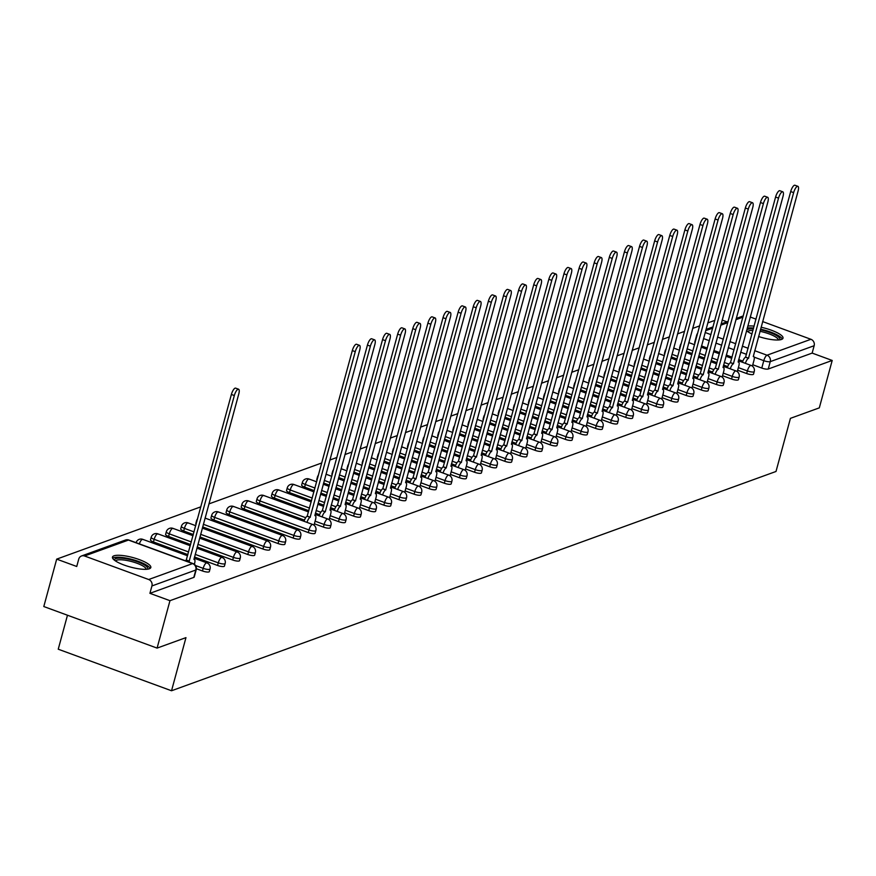 <?xml version="1.0" encoding="UTF-8"?>
<svg xmlns="http://www.w3.org/2000/svg" width="876" height="876" viewBox="0 0 876 876"><rect width="100%" height="100%" fill="white"/><g stroke="black" fill="none" stroke-linecap="round" stroke-linejoin="round"><path stroke-width="1.31" d="M737.658 370.241L746.67 373.548A5.092 1.259 15.2 0 0 753.13 374.501A5.092 1.259 15.2 0 0 753.524 374.172L754.236 371.555A5.092 1.259 -164.8 0 1 753.842 371.884A5.092 1.259 -164.8 0 1 747.381 370.92L738.369 367.624M722.547 375.727L731.548 379.023A5.092 1.259 15.2 0 0 738.019 379.987A5.092 1.259 15.2 0 0 738.402 379.658L739.114 377.041A5.092 1.259 -164.8 0 1 738.731 377.37A5.092 1.259 -164.8 0 1 732.259 376.406L723.258 373.11M707.425 381.213L716.437 384.509A5.092 1.259 15.2 0 0 722.897 385.473A5.092 1.259 15.2 0 0 723.291 385.144L724.003 382.527A5.092 1.259 -164.8 0 1 723.609 382.856A5.092 1.259 -164.8 0 1 717.148 381.892L708.137 378.585M692.314 386.699L701.315 389.995A5.092 1.259 15.2 0 0 707.786 390.959A5.092 1.259 15.2 0 0 708.169 390.63L708.881 388.013A5.092 1.259 -164.8 0 1 708.498 388.331A5.092 1.259 -164.8 0 1 702.026 387.378L693.025 384.071M677.192 392.174L686.193 395.481A5.092 1.259 15.2 0 0 692.664 396.434A5.092 1.259 15.2 0 0 693.058 396.116L693.77 393.488A5.092 1.259 -164.8 0 1 693.376 393.817A5.092 1.259 -164.8 0 1 686.915 392.864L677.904 389.557M662.081 397.66L671.082 400.967A5.092 1.259 15.2 0 0 677.553 401.92A5.092 1.259 15.2 0 0 677.936 401.602L678.648 398.974A5.092 1.259 -164.8 0 1 678.265 399.303A5.092 1.259 -164.8 0 1 671.793 398.339L662.793 395.043M646.959 403.146L655.96 406.453A5.092 1.259 15.2 0 0 662.431 407.406A5.092 1.259 15.2 0 0 662.825 407.077L663.537 404.46A5.092 1.259 -164.8 0 1 663.143 404.789A5.092 1.259 -164.8 0 1 656.672 403.825L647.671 400.529M631.848 408.632L640.849 411.928A5.092 1.259 15.2 0 0 647.32 412.892A5.092 1.259 15.2 0 0 647.703 412.563L648.415 409.946A5.092 1.259 -164.8 0 1 648.032 410.275A5.092 1.259 -164.8 0 1 641.56 409.311L632.56 406.004M616.726 414.118L625.727 417.414A5.092 1.259 15.2 0 0 632.198 418.378A5.092 1.259 15.2 0 0 632.582 418.049L633.304 415.432A5.092 1.259 -164.8 0 1 632.91 415.75A5.092 1.259 -164.8 0 1 626.439 414.797L617.438 411.49M601.615 419.593L610.616 422.9A5.092 1.259 15.2 0 0 617.087 423.864A5.092 1.259 15.2 0 0 617.471 423.535L618.182 420.907A5.092 1.259 -164.8 0 1 617.799 421.236A5.092 1.259 -164.8 0 1 611.328 420.283L602.327 416.976M586.493 425.079L595.494 428.386A5.092 1.259 15.2 0 0 601.965 429.339A5.092 1.259 15.2 0 0 602.349 429.021L603.06 426.393A5.092 1.259 -164.8 0 1 602.677 426.721A5.092 1.259 -164.8 0 1 596.206 425.758L587.205 422.462M571.382 430.565L580.383 433.872A5.092 1.259 15.2 0 0 586.854 434.825A5.092 1.259 15.2 0 0 587.238 434.496L587.949 431.879A5.092 1.259 -164.8 0 1 587.566 432.207A5.092 1.259 -164.8 0 1 581.095 431.244L572.094 427.948M556.26 436.051L565.261 439.347A5.092 1.259 15.2 0 0 571.732 440.31A5.092 1.259 15.2 0 0 572.116 439.982L572.827 437.365A5.092 1.259 -164.8 0 1 572.444 437.693A5.092 1.259 -164.8 0 1 565.973 436.73L556.972 433.423M541.149 441.537L550.15 444.833A5.092 1.259 15.2 0 0 556.621 445.796A5.092 1.259 15.2 0 0 557.005 445.468L557.716 442.851A5.092 1.259 -164.8 0 1 557.333 443.168A5.092 1.259 -164.8 0 1 550.862 442.216L541.861 438.909M526.027 447.012L535.028 450.319A5.092 1.259 15.2 0 0 541.499 451.282A5.092 1.259 15.2 0 0 541.883 450.954L542.594 448.326A5.092 1.259 -164.8 0 1 542.211 448.654A5.092 1.259 -164.8 0 1 535.74 447.702L526.739 444.395M510.916 452.498L519.917 455.805A5.092 1.259 15.2 0 0 526.388 456.757A5.092 1.259 15.2 0 0 526.772 456.44L527.483 453.812A5.092 1.259 -164.8 0 1 527.1 454.14A5.092 1.259 -164.8 0 1 520.629 453.177L511.628 449.881M495.794 457.984L504.795 461.291A5.092 1.259 15.2 0 0 511.266 462.243A5.092 1.259 15.2 0 0 511.65 461.915L512.361 459.298A5.092 1.259 -164.8 0 1 511.978 459.626A5.092 1.259 -164.8 0 1 505.507 458.663L496.506 455.367M480.683 463.47L489.684 466.766A5.092 1.259 15.2 0 0 496.155 467.729A5.092 1.259 15.2 0 0 496.539 467.401L497.25 464.784A5.092 1.259 -164.8 0 1 496.867 465.112A5.092 1.259 -164.8 0 1 490.396 464.149L481.395 460.842M465.561 468.956L474.562 472.252A5.092 1.259 15.2 0 0 481.034 473.215A5.092 1.259 15.2 0 0 481.417 472.887L482.128 470.27A5.092 1.259 -164.8 0 1 481.745 470.587A5.092 1.259 -164.8 0 1 475.274 469.635L466.273 466.328M450.439 474.431L459.451 477.738A5.092 1.259 15.2 0 0 465.912 478.701A5.092 1.259 15.2 0 0 466.306 478.373L467.017 475.745A5.092 1.259 -164.8 0 1 466.634 476.073A5.092 1.259 -164.8 0 1 460.163 475.12L451.162 471.814M435.328 479.917L444.329 483.224A5.092 1.259 15.2 0 0 450.801 484.176A5.092 1.259 15.2 0 0 451.184 483.859L451.896 481.231A5.092 1.259 -164.8 0 1 451.512 481.559A5.092 1.259 -164.8 0 1 445.041 480.595L436.04 477.3M420.206 485.403L429.218 488.709A5.092 1.259 15.2 0 0 435.679 489.662A5.092 1.259 15.2 0 0 436.073 489.334L436.785 486.717A5.092 1.259 -164.8 0 1 436.39 487.045A5.092 1.259 -164.8 0 1 429.93 486.081L420.918 482.785M405.095 490.889L414.096 494.184A5.092 1.259 15.2 0 0 420.568 495.148A5.092 1.259 15.2 0 0 420.951 494.82L421.663 492.202A5.092 1.259 -164.8 0 1 421.279 492.531A5.092 1.259 -164.8 0 1 414.808 491.567L405.807 488.26M389.973 496.374L398.985 499.67A5.092 1.259 15.2 0 0 405.446 500.634A5.092 1.259 15.2 0 0 405.84 500.305L406.552 497.688A5.092 1.259 -164.8 0 1 406.157 498.006A5.092 1.259 -164.8 0 1 399.697 497.053L390.685 493.746M374.862 501.849L383.863 505.156A5.092 1.259 15.2 0 0 390.335 506.12A5.092 1.259 15.2 0 0 390.718 505.791L391.43 503.163A5.092 1.259 -164.8 0 1 391.046 503.492A5.092 1.259 -164.8 0 1 384.575 502.539L375.574 499.232M359.74 507.335L368.752 510.642A5.092 1.259 15.2 0 0 375.213 511.595A5.092 1.259 15.2 0 0 375.607 511.277L376.319 508.649A5.092 1.259 -164.8 0 1 375.924 508.978A5.092 1.259 -164.8 0 1 369.464 508.014L360.452 504.718M344.629 512.821L353.63 516.128A5.092 1.259 15.2 0 0 360.102 517.081A5.092 1.259 15.2 0 0 360.485 516.752L361.197 514.135A5.092 1.259 -164.8 0 1 360.813 514.464A5.092 1.259 -164.8 0 1 354.342 513.5L345.341 510.204M329.507 518.307L338.508 521.603A5.092 1.259 15.2 0 0 344.98 522.567A5.092 1.259 15.2 0 0 345.374 522.238L346.086 519.621A5.092 1.259 -164.8 0 1 345.691 519.95A5.092 1.259 -164.8 0 1 339.22 518.986L330.219 515.679M314.396 523.793L323.397 527.089A5.092 1.259 15.2 0 0 329.869 528.053A5.092 1.259 15.2 0 0 330.252 527.724L330.964 525.107A5.092 1.259 -164.8 0 1 330.58 525.425A5.092 1.259 -164.8 0 1 324.109 524.472L315.108 521.165M244.163 509.055L308.275 532.575A5.092 1.259 15.2 0 0 314.747 533.539A5.092 1.259 15.2 0 0 315.13 533.21L315.853 530.582A5.092 1.259 -164.8 0 1 315.459 530.911A5.092 1.259 -164.8 0 1 308.987 529.958L244.875 506.438A5.092 1.259 -164.8 0 1 241.896 504.39L241.185 507.018A5.092 1.259 15.2 0 0 244.163 509.055L244.875 506.438A5.092 1.632 110.1 0 1 248.105 500.962A5.092 1.632 110.1 0 1 248.565 500.941A5.092 5.092 0 0 0 241.896 504.39M229.041 514.54L293.164 538.061A5.092 1.259 15.2 0 0 299.636 539.014A5.092 1.259 15.2 0 0 300.019 538.696L300.731 536.068A5.092 1.259 -164.8 0 1 300.348 536.397A5.092 1.259 -164.8 0 1 293.876 535.433L229.753 511.912A5.092 1.259 -164.8 0 1 226.774 509.876L226.063 512.504A5.092 1.259 15.2 0 0 229.041 514.54L229.753 511.912A5.092 1.632 110.1 0 1 232.983 506.448A5.092 1.632 110.1 0 1 233.443 506.427A5.092 5.092 0 0 0 226.774 509.876M213.93 520.026L278.042 543.547A5.092 1.259 15.2 0 0 284.514 544.5A5.092 1.259 15.2 0 0 284.897 544.171L285.609 541.554A5.092 1.259 -164.8 0 1 285.226 541.883A5.092 1.259 -164.8 0 1 278.754 540.919L214.642 517.398A5.092 1.259 -164.8 0 1 211.653 515.362L210.941 517.979A5.092 1.259 15.2 0 0 213.93 520.026L214.642 517.398A5.092 1.632 110.1 0 1 217.872 511.934A5.092 1.632 110.1 0 1 218.332 511.912A5.092 5.092 0 0 0 211.653 515.362M202.652 526.914L262.931 549.022A5.092 1.259 15.2 0 0 269.403 549.986A5.092 1.259 15.2 0 0 269.786 549.657L270.498 547.04A5.092 1.259 -164.8 0 1 270.115 547.369A5.092 1.259 -164.8 0 1 263.643 546.405L203.363 524.297M199.925 536.944L247.809 554.508A5.092 1.259 15.2 0 0 254.281 555.472A5.092 1.259 15.2 0 0 254.664 555.143L255.376 552.526A5.092 1.259 -164.8 0 1 254.993 552.844A5.092 1.259 -164.8 0 1 248.521 551.891L200.637 534.327M197.199 546.974L232.698 559.994A5.092 1.259 15.2 0 0 239.17 560.958A5.092 1.259 15.2 0 0 239.553 560.629L240.265 558.001A5.092 1.259 -164.8 0 1 239.882 558.33A5.092 1.259 -164.8 0 1 233.41 557.377L197.91 544.357M194.472 557.005L217.576 565.48A5.092 1.259 15.2 0 0 224.048 566.433A5.092 1.259 15.2 0 0 224.431 566.115L225.143 563.487A5.092 1.259 -164.8 0 1 224.76 563.815A5.092 1.259 -164.8 0 1 218.288 562.852L195.195 554.388M196.377 568.732L202.465 570.966A5.092 1.259 15.2 0 0 208.937 571.918A5.092 1.259 15.2 0 0 209.32 571.59L210.032 568.973A5.092 1.259 -164.8 0 1 209.649 569.301A5.092 1.259 -164.8 0 1 203.177 568.338L195.534 565.535M113.979 555.822A19.874 4.906 15.2 0 0 112.467 557.092A19.874 4.906 15.2 0 0 127.162 566.093A19.874 4.906 15.2 0 0 149.325 568.787A19.874 4.906 15.2 0 0 150.825 567.517A19.874 4.906 15.2 0 0 136.13 558.516A19.874 4.906 15.2 0 0 113.979 555.822M746.505 330.767A19.874 4.906 15.2 0 0 752.013 333.964M758.572 336.515A19.874 4.906 15.2 0 0 781.512 339.45A19.874 4.906 15.2 0 0 783.013 338.18A19.874 4.906 15.2 0 0 761.091 327.252M714.816 320.375L707.753 322.937M699.705 325.861L692.642 328.423M684.583 331.347L677.52 333.909M669.472 336.833L662.409 339.395M654.35 342.319L647.287 344.881M639.239 347.794L632.176 350.356M624.117 353.28L617.054 355.842M609.006 358.766L601.943 361.328M593.884 364.252L586.821 366.814M578.773 369.738L571.7 372.3M563.651 375.213L556.588 377.775M548.54 380.699L541.467 383.261M533.418 386.185L526.356 388.747M518.307 391.671L511.234 394.233M503.185 397.156L496.123 399.719M488.074 402.631L481.001 405.194M472.952 408.117L465.89 410.68M457.841 413.603L450.768 416.166M442.719 419.089L435.657 421.652M427.608 424.575L420.535 427.138M412.486 430.05L405.424 432.624M397.365 435.536L390.302 438.099M382.254 441.022L375.191 443.584M367.132 446.508L360.069 449.07M352.021 451.994L344.958 454.556M336.899 457.469L329.836 460.042M321.788 462.955L208.904 503.908M200.856 506.832L56.688 559.129L76.738 566.487L78.741 559.096A5.092 4.665 -109.9 0 1 84.567 555.997L148.69 579.518L192.589 563.586L128.465 540.065L84.567 555.997M67.474 615.226L58.243 649.204L171.532 690.759L185.964 637.629L157.089 648.098L169.966 600.684L832.2 360.452L819.312 407.866L790.437 418.345L776.005 471.474L171.532 690.759M157.089 648.098L43.8 606.542L56.688 559.129M754.137 326.124A19.874 4.906 15.2 0 0 747.775 326.102M762.635 321.569L810.913 339.286A5.092 4.665 70.1 0 1 814.154 345.713L812.151 353.094L768.252 369.015A5.092 1.259 -164.8 0 1 761.781 368.062L752.78 364.755M742.848 361.12L738.676 359.587M732.084 357.167L726.292 355.043M719.689 352.623L713.896 350.499M707.293 348.079L701.501 345.954M750.239 317.024L756.032 319.149M812.151 353.094L832.2 360.452M722.163 320.09L726.938 321.842M149.916 593.326L193.815 577.404A5.092 1.259 15.2 0 0 194.198 577.076L196.213 569.696A5.092 1.259 -164.8 0 1 195.819 570.013L151.931 585.945L149.916 593.326L169.966 600.684M151.931 585.945A5.092 4.665 -109.9 0 0 148.69 579.518M207.897 563.367L205.126 562.217M162.772 546.679L159.804 545.595M223.019 557.892L220.237 556.731M177.894 541.193L174.926 540.109M238.13 552.406L235.359 551.245M193.103 535.356L190.037 534.623M253.252 546.92L250.47 545.759M208.127 530.232L205.159 529.137M268.363 541.434L265.592 540.273M223.238 524.746L220.27 523.651M283.485 535.948L280.703 534.798M238.36 519.26L235.392 518.176M298.596 530.462L295.825 529.312M253.471 513.774L250.503 512.69M268.593 508.288L265.625 507.204M283.704 502.813L280.736 501.718M298.825 497.327L295.858 496.232M314.035 491.491L310.969 490.757M329.146 486.005L326.091 485.271M344.268 480.519L341.213 479.785M359.39 475.033L356.324 474.299M374.501 469.558L371.446 468.813M389.623 464.072L386.557 463.338M404.734 458.586L401.679 457.852M419.856 453.1L416.79 452.366M434.967 447.614L431.912 446.88M450.089 442.139L447.023 441.394M465.2 436.653L462.145 435.92M480.322 431.167L477.256 430.434M495.433 425.681L492.378 424.948M510.555 420.195L507.489 419.462M525.666 414.72L522.611 413.976M540.788 409.234L537.722 408.501M555.899 403.748L552.844 403.015M571.021 398.262L567.955 397.529M586.132 392.776L583.077 392.043M601.254 387.301L598.188 386.557M616.365 381.816L613.309 381.071M631.486 376.33L628.42 375.596M646.597 370.844L643.542 370.11M661.719 365.358L658.664 364.624M676.841 359.883L673.775 359.138M691.952 354.397L688.897 353.652M727.726 366.595L723.565 365.073M716.962 362.653L711.17 360.529M704.567 358.109L698.774 355.985M692.182 353.554L686.39 351.429M712.615 372.081L708.443 370.559M701.851 368.128L696.059 366.004M689.456 363.584L683.663 361.459M677.06 359.04L671.268 356.915M697.493 377.567L693.332 376.034M686.729 373.614L680.937 371.49M674.334 369.07L668.541 366.945M661.949 364.525L656.157 362.401M682.382 383.053L678.21 381.52M671.618 379.1L665.826 376.976M659.223 374.556L653.43 372.431M646.827 370.011L641.035 367.887M667.26 388.539L663.099 387.006M656.496 384.586L650.704 382.462M644.101 380.042L638.308 377.917M631.716 375.497L625.924 373.373M652.149 394.014L647.977 392.492M641.374 390.072L635.593 387.948M628.99 385.528L623.197 383.403M616.595 380.972L610.802 378.848M637.027 399.5L632.866 397.978M626.263 395.558L620.471 393.423M613.868 391.003L608.075 388.878M601.483 386.458L595.691 384.334M621.916 404.986L617.744 403.453M611.141 401.033L605.349 398.909M598.757 396.489L592.964 394.364M586.362 391.944L580.569 389.82M606.794 410.472L602.633 408.939M596.03 406.519L590.238 404.394M583.635 401.975L577.842 399.85M571.251 397.43L565.458 395.306M591.683 415.958L587.511 414.425M580.908 412.005L575.116 409.88M568.524 407.46L562.731 405.336M556.129 402.916L550.336 400.792M576.561 421.433L572.4 419.911M565.797 417.491L560.005 415.366M553.402 412.946L547.61 410.822M541.018 408.391L535.225 406.267M561.45 426.919L557.278 425.397M550.675 422.977L544.883 420.841M538.291 418.421L532.499 416.297M525.896 413.877L520.103 411.753M546.328 432.405L542.167 430.872M535.565 428.452L529.772 426.327M523.169 423.907L517.377 421.783M510.774 419.363L504.992 417.239M531.217 437.89L527.045 436.358M520.443 433.938L514.65 431.813M508.058 429.393L502.266 427.269M495.663 424.849L489.87 422.725M516.095 443.376L511.923 441.843M505.332 439.423L499.539 437.299M492.936 434.879L487.144 432.755M480.541 430.335L474.748 428.211M500.984 448.851L496.812 447.329M490.21 444.909L484.417 442.785M477.825 440.365L472.033 438.241M465.43 435.81L459.637 433.686M485.862 454.337L481.69 452.815M475.099 450.395L469.306 448.271M462.703 445.84L456.911 443.716M450.308 441.296L444.515 439.172M470.74 459.823L466.579 458.29M459.977 455.87L454.184 453.746M447.592 451.326L441.8 449.202M435.197 446.782L429.404 444.658M455.63 465.309L451.458 463.776M444.866 461.356L439.073 459.232M432.47 456.812L426.678 454.688M420.075 452.268L414.282 450.144M440.508 470.795L436.347 469.262M429.744 466.842L423.951 464.718M417.348 462.298L411.567 460.174M404.964 457.754L399.171 455.63M425.397 476.27L421.225 474.748M414.633 472.328L408.84 470.204M402.237 467.784L396.445 465.66M389.842 463.24L384.049 461.105M410.275 481.756L406.114 480.234M399.511 477.814L393.718 475.69M387.115 473.259L381.323 471.135M374.731 468.715L368.938 466.59M395.164 487.242L390.992 485.709M384.4 483.289L378.607 481.165M372.004 478.745L366.212 476.621M359.609 474.201L353.816 472.076M380.042 492.728L375.881 491.195M369.278 488.775L363.485 486.651M356.882 484.231L351.09 482.107M344.498 479.687L338.705 477.562M364.931 498.214L360.759 496.681M354.167 494.261L348.374 492.137M341.771 489.717L335.979 487.593M329.376 485.173L323.583 483.048M349.809 503.689L345.648 502.167M339.045 499.747L333.252 497.623M326.649 495.203L320.857 493.079M314.265 490.659L304.629 487.122L305.341 484.494A5.092 1.259 -164.8 0 1 302.362 482.457L301.651 485.085A5.092 1.259 15.2 0 0 304.629 487.122M334.698 509.175L330.526 507.653M323.934 505.233L318.141 503.109M311.538 500.678L289.507 492.608L290.219 489.98A5.092 1.259 -164.8 0 1 287.24 487.943L286.529 490.56A5.092 1.259 15.2 0 0 289.507 492.608M319.576 514.661L315.415 513.128M308.812 510.708L274.396 498.083L275.108 495.466A5.092 1.259 -164.8 0 1 272.129 493.429L271.418 496.046A5.092 1.259 15.2 0 0 274.396 498.083M304.465 520.147L259.274 503.569L259.986 500.952A5.092 1.259 -164.8 0 1 257.007 498.915L256.296 501.532A5.092 1.259 15.2 0 0 259.274 503.569M193.333 534.524L183.697 530.987L184.409 528.37A5.092 1.259 -164.8 0 1 181.42 526.334L180.708 528.951A5.092 1.259 15.2 0 0 183.697 530.987M190.607 544.554L168.575 536.473L169.287 533.856A5.092 1.259 -164.8 0 1 166.309 531.809L165.597 534.437A5.092 1.259 15.2 0 0 168.575 536.473M187.88 554.585L153.453 541.959L154.165 539.331A5.092 1.259 -164.8 0 1 151.187 537.295L150.475 539.923A5.092 1.259 15.2 0 0 153.453 541.959M707.074 348.911L704.008 348.177M680.608 346.009A5.092 1.259 -164.8 0 1 680.28 345.363L679.568 347.98A5.092 1.259 15.2 0 0 679.896 348.626M665.486 351.495A5.092 1.259 -164.8 0 1 665.158 350.849L664.446 353.466A5.092 1.259 15.2 0 0 664.774 354.112M650.375 356.97A5.092 1.259 -164.8 0 1 650.047 356.335L649.335 358.952A5.092 1.259 15.2 0 0 649.663 359.598M635.253 362.456A5.092 1.259 -164.8 0 1 634.925 361.81L634.213 364.438A5.092 1.259 15.2 0 0 634.542 365.084M620.142 367.942A5.092 1.259 -164.8 0 1 619.814 367.296L619.102 369.924A5.092 1.259 15.2 0 0 619.431 370.559M605.02 373.428A5.092 1.259 -164.8 0 1 604.692 372.782L603.98 375.399A5.092 1.259 15.2 0 0 604.309 376.045M589.909 378.914A5.092 1.259 -164.8 0 1 589.581 378.268L588.869 380.885A5.092 1.259 15.2 0 0 589.187 381.531M574.787 384.389A5.092 1.259 -164.8 0 1 574.459 383.754L573.747 386.371A5.092 1.259 15.2 0 0 574.076 387.017M559.665 389.875A5.092 1.259 -164.8 0 1 559.348 389.229L558.625 391.857A5.092 1.259 15.2 0 0 558.954 392.503M544.554 395.361A5.092 1.259 -164.8 0 1 544.226 394.715L543.514 397.343A5.092 1.259 15.2 0 0 543.843 397.978M529.433 400.847A5.092 1.259 -164.8 0 1 529.104 400.201L528.392 402.818A5.092 1.259 15.2 0 0 528.721 403.464M514.322 406.333A5.092 1.259 -164.8 0 1 513.993 405.687L513.281 408.304A5.092 1.259 15.2 0 0 513.61 408.95M499.2 411.819A5.092 1.259 -164.8 0 1 498.871 411.173L498.159 413.79A5.092 1.259 15.2 0 0 498.488 414.436M484.089 417.294A5.092 1.259 -164.8 0 1 483.76 416.658L483.048 419.275A5.092 1.259 15.2 0 0 483.377 419.922M468.967 422.78A5.092 1.259 -164.8 0 1 468.638 422.133L467.926 424.761A5.092 1.259 15.2 0 0 468.255 425.397M453.856 428.265A5.092 1.259 -164.8 0 1 453.527 427.619L452.815 430.236A5.092 1.259 15.2 0 0 453.144 430.882M438.734 433.751A5.092 1.259 -164.8 0 1 438.405 433.105L437.693 435.722A5.092 1.259 15.2 0 0 438.022 436.368M423.623 439.237A5.092 1.259 -164.8 0 1 423.294 438.591L422.582 441.208A5.092 1.259 15.2 0 0 422.911 441.854M408.501 444.712A5.092 1.259 -164.8 0 1 408.172 444.077L407.46 446.694A5.092 1.259 15.2 0 0 407.789 447.34M393.39 450.198A5.092 1.259 -164.8 0 1 393.061 449.552L392.349 452.18A5.092 1.259 15.2 0 0 392.678 452.826M378.268 455.684A5.092 1.259 -164.8 0 1 377.939 455.038L377.227 457.666A5.092 1.259 15.2 0 0 377.556 458.301M363.157 461.17A5.092 1.259 -164.8 0 1 362.828 460.524L362.116 463.141A5.092 1.259 15.2 0 0 362.445 463.787M348.035 466.656A5.092 1.259 -164.8 0 1 347.706 466.01L346.995 468.627A5.092 1.259 15.2 0 0 347.323 469.273M332.924 472.131A5.092 1.259 -164.8 0 1 332.595 471.496L331.884 474.113A5.092 1.259 15.2 0 0 332.212 474.759M317.802 477.617A5.092 1.259 -164.8 0 1 317.473 476.971L316.762 479.599A5.092 1.259 15.2 0 0 317.09 480.245M196.87 521.494A5.092 1.259 -164.8 0 1 196.542 520.848L195.83 523.465A5.092 1.259 15.2 0 0 196.158 524.111M695.062 342.177A5.092 1.259 15.2 0 0 694.679 342.505A5.092 1.259 15.2 0 0 695.007 343.14M194.373 564.297L194.581 563.52A5.092 1.632 110.1 0 0 194.395 559.446A5.092 1.632 110.1 0 0 193.935 559.457L238.787 393.915A5.858 1.883 110.1 0 0 238.579 389.218A5.858 1.883 110.1 0 0 234.33 395.536L189.194 561.188A5.092 1.632 110.1 0 0 188.329 561.845M185.383 560.76A5.092 1.632 -69.9 0 1 186.249 560.103L231.384 394.452A5.858 1.883 -69.9 0 1 235.633 388.145L238.579 389.218M189.336 561.133L186.391 560.049M114.526 560.257A17.202 4.249 -164.8 0 1 125.399 558.636A17.202 4.249 -164.8 0 1 144.441 564.965A17.202 4.249 -164.8 0 1 147.453 569.203M146.204 569.312A15.921 3.931 15.2 0 0 143.127 566.093A15.921 3.931 15.2 0 0 126.932 560.487A15.921 3.931 15.2 0 0 115.544 560.979M150.092 568.425A19.743 4.873 15.2 0 0 146.412 565.075A19.743 4.873 15.2 0 0 127.447 558.33A19.743 4.873 15.2 0 0 112.654 558.253M746.713 330.931A17.202 4.249 -164.8 0 1 753.404 328.839M760.401 329.814A17.202 4.249 -164.8 0 1 776.629 335.628A17.202 4.249 -164.8 0 1 779.64 339.866M778.403 339.976A15.921 3.931 15.2 0 0 775.326 336.767A15.921 3.931 15.2 0 0 759.985 331.314M752.966 330.438A15.921 3.931 15.2 0 0 747.732 331.643M782.279 339.089A19.743 4.873 15.2 0 0 778.6 335.738A19.743 4.873 15.2 0 0 760.565 329.19M753.612 328.073A19.743 4.873 15.2 0 0 747.239 328.073M314.112 524.844L315.513 519.654A5.092 1.632 110.1 0 0 315.338 515.57A5.092 1.632 110.1 0 0 314.878 515.592L359.718 350.039A5.858 1.883 110.1 0 0 359.51 345.352A5.858 1.883 110.1 0 0 355.262 351.659L310.126 517.311A5.092 1.632 110.1 0 0 307.005 522.381M304.06 521.308A5.092 1.632 -69.9 0 1 307.18 516.238L352.316 350.575A5.858 1.883 -69.9 0 1 356.565 344.268L359.51 345.352M310.268 517.256L307.323 516.183M329.223 519.359L330.635 514.168A5.092 1.632 110.1 0 0 330.449 510.084A5.092 1.632 110.1 0 0 329.989 510.106L374.84 344.564A5.858 1.883 110.1 0 0 374.632 339.866A5.858 1.883 110.1 0 0 370.384 346.173L325.248 511.825A5.092 1.632 110.1 0 0 322.127 516.906M319.182 515.822A5.092 1.632 -69.9 0 1 322.302 510.752L367.438 345.1A5.858 1.883 -69.9 0 1 371.687 338.782L374.632 339.866M325.39 511.781L322.445 510.697M344.345 513.873L345.746 508.682A5.092 1.632 110.1 0 0 345.571 504.609A5.092 1.632 110.1 0 0 345.111 504.62L389.951 339.078A5.858 1.883 110.1 0 0 389.743 334.38A5.858 1.883 110.1 0 0 385.495 340.698L340.359 506.35A5.092 1.632 110.1 0 0 337.238 511.42M334.293 510.336A5.092 1.632 -69.9 0 1 337.413 505.266L382.549 339.614A5.858 1.883 -69.9 0 1 386.798 333.307L389.743 334.38M340.501 506.295L337.556 505.211M359.456 508.387L360.868 503.207A5.092 1.632 110.1 0 0 360.682 499.123A5.092 1.632 110.1 0 0 360.222 499.145L405.073 333.592A5.858 1.883 110.1 0 0 404.865 328.894A5.858 1.883 110.1 0 0 400.617 335.212L355.481 500.864A5.092 1.632 110.1 0 0 352.36 505.934M349.415 504.85A5.092 1.632 -69.9 0 1 352.535 499.78L397.671 334.128A5.858 1.883 -69.9 0 1 401.92 327.821L404.865 328.894M355.623 500.809L352.678 499.725M374.578 502.901L375.99 497.721A5.092 1.632 110.1 0 0 375.804 493.637A5.092 1.632 110.1 0 0 375.344 493.659L420.184 328.106A5.858 1.883 110.1 0 0 419.976 323.419A5.858 1.883 110.1 0 0 415.728 329.726L370.592 495.378A5.092 1.632 110.1 0 0 367.471 500.448M364.525 499.364A5.092 1.632 -69.9 0 1 367.646 494.294L412.782 328.642A5.858 1.883 -69.9 0 1 417.031 322.335L419.976 323.419M370.734 495.323L367.789 494.25M389.689 497.426L391.101 492.235A5.092 1.632 110.1 0 0 390.915 488.151A5.092 1.632 110.1 0 0 390.455 488.173L435.306 322.62A5.858 1.883 110.1 0 0 435.098 317.933A5.858 1.883 110.1 0 0 430.85 324.24L385.714 489.892A5.092 1.632 110.1 0 0 382.593 494.962M379.647 493.889A5.092 1.632 -69.9 0 1 382.768 488.819L427.904 323.156A5.858 1.883 -69.9 0 1 432.153 316.849L435.098 317.933M385.856 489.837L382.911 488.764M404.811 491.94L406.223 486.749A5.092 1.632 110.1 0 0 406.037 482.665A5.092 1.632 110.1 0 0 405.577 482.687L450.417 317.145A5.858 1.883 110.1 0 0 450.209 312.447A5.858 1.883 110.1 0 0 445.961 318.755L400.825 484.406A5.092 1.632 110.1 0 0 397.704 489.487M394.758 488.403A5.092 1.632 -69.9 0 1 397.879 483.333L443.015 317.681A5.858 1.883 -69.9 0 1 447.264 311.363L450.209 312.447M400.967 484.362L398.022 483.278M419.922 486.454L421.334 481.263A5.092 1.632 110.1 0 0 421.148 477.19A5.092 1.632 110.1 0 0 420.688 477.201L465.539 311.659A5.858 1.883 110.1 0 0 465.331 306.961A5.858 1.883 110.1 0 0 461.083 313.269L415.947 478.931A5.092 1.632 110.1 0 0 412.826 484.001M409.88 482.917A5.092 1.632 -69.9 0 1 413.001 477.847L458.137 312.195A5.858 1.883 -69.9 0 1 462.386 305.888L465.331 306.961M416.089 478.876L413.144 477.792M435.043 480.968L436.456 475.777A5.092 1.632 110.1 0 0 436.27 471.704A5.092 1.632 110.1 0 0 435.81 471.715L480.65 306.173A5.858 1.883 110.1 0 0 480.442 301.475A5.858 1.883 110.1 0 0 476.194 307.794L431.058 473.445A5.092 1.632 110.1 0 0 427.937 478.515M424.991 477.431A5.092 1.632 -69.9 0 1 428.112 472.361L473.248 306.709A5.858 1.883 -69.9 0 1 477.497 300.402L480.442 301.475M431.2 473.39L428.255 472.306M450.155 475.482L451.567 470.303A5.092 1.632 110.1 0 0 451.381 466.218A5.092 1.632 110.1 0 0 450.921 466.24L495.772 300.687A5.858 1.883 110.1 0 0 495.564 296A5.858 1.883 110.1 0 0 491.316 302.308L446.18 467.959A5.092 1.632 110.1 0 0 443.059 473.029M440.113 471.945A5.092 1.632 -69.9 0 1 443.234 466.875L488.37 301.224A5.858 1.883 -69.9 0 1 492.619 294.916L495.564 296M446.322 467.904L443.376 466.831M465.276 470.007L466.689 464.817A5.092 1.632 110.1 0 0 466.503 460.732A5.092 1.632 110.1 0 0 466.043 460.754L510.894 295.201A5.858 1.883 110.1 0 0 510.675 290.514A5.858 1.883 110.1 0 0 506.427 296.822L461.291 462.473A5.092 1.632 110.1 0 0 458.17 467.543M455.224 466.47A5.092 1.632 -69.9 0 1 458.345 461.4L503.481 295.738A5.858 1.883 -69.9 0 1 507.73 289.43L510.675 290.514M461.444 462.418L458.498 461.345M480.387 464.521L481.8 459.331A5.092 1.632 110.1 0 0 481.614 455.246A5.092 1.632 110.1 0 0 481.154 455.268L526.005 289.726A5.858 1.883 110.1 0 0 525.797 285.029A5.858 1.883 110.1 0 0 521.548 291.336L476.413 456.987A5.092 1.632 110.1 0 0 473.292 462.057M470.346 460.984A5.092 1.632 -69.9 0 1 473.467 455.914L518.603 290.263A5.858 1.883 -69.9 0 1 522.852 283.944L525.797 285.029M476.555 456.944L473.609 455.859M495.509 459.035L496.922 453.845A5.092 1.632 110.1 0 0 496.736 449.771A5.092 1.632 110.1 0 0 496.276 449.782L541.127 284.24A5.858 1.883 110.1 0 0 540.908 279.543A5.858 1.883 110.1 0 0 536.659 285.85L491.524 451.512A5.092 1.632 110.1 0 0 488.403 456.582M485.457 455.498A5.092 1.632 -69.9 0 1 488.578 450.428L533.725 284.777A5.858 1.883 -69.9 0 1 537.963 278.469L540.908 279.543M491.677 451.458L488.731 450.373M510.631 453.549L512.033 448.359A5.092 1.632 110.1 0 0 511.847 444.285A5.092 1.632 110.1 0 0 511.387 444.296L556.238 278.754A5.858 1.883 110.1 0 0 556.03 274.057A5.858 1.883 110.1 0 0 551.781 280.375L506.646 446.026A5.092 1.632 110.1 0 0 503.525 451.096M500.579 450.012A5.092 1.632 -69.9 0 1 503.7 444.942L548.836 279.291A5.858 1.883 -69.9 0 1 553.085 272.983L556.03 274.057M506.788 445.972L503.842 444.888M525.742 448.063L527.155 442.884A5.092 1.632 110.1 0 0 526.969 438.799A5.092 1.632 110.1 0 0 526.509 438.821L571.36 273.268A5.858 1.883 110.1 0 0 571.141 268.582A5.858 1.883 110.1 0 0 566.903 274.889L521.757 440.54A5.092 1.632 110.1 0 0 518.647 445.61M515.701 444.526A5.092 1.632 -69.9 0 1 518.811 439.456L563.958 273.805A5.858 1.883 -69.9 0 1 568.195 267.498L571.141 268.582M521.91 440.486L518.964 439.402M540.864 442.588L542.266 437.398A5.092 1.632 110.1 0 0 542.091 433.313A5.092 1.632 110.1 0 0 541.631 433.335L586.471 267.782A5.858 1.883 110.1 0 0 586.263 263.096A5.858 1.883 110.1 0 0 582.014 269.403L536.879 435.054A5.092 1.632 110.1 0 0 533.758 440.124M530.812 439.051A5.092 1.632 -69.9 0 1 533.933 433.97L579.069 268.319A5.858 1.883 -69.9 0 1 583.317 262.012L586.263 263.096M537.021 435L534.075 433.927M555.975 437.102L557.388 431.912A5.092 1.632 110.1 0 0 557.202 427.827A5.092 1.632 110.1 0 0 556.742 427.849L601.593 262.307A5.858 1.883 110.1 0 0 601.374 257.61A5.858 1.883 110.1 0 0 597.136 263.917L551.99 429.569A5.092 1.632 110.1 0 0 548.88 434.638M545.934 433.565A5.092 1.632 -69.9 0 1 549.044 428.495L594.191 262.844A5.858 1.883 -69.9 0 1 598.428 256.526L601.374 257.61M552.143 429.525L549.197 428.441M571.097 431.616L572.499 426.426A5.092 1.632 110.1 0 0 572.324 422.352A5.092 1.632 110.1 0 0 571.864 422.363L616.704 256.821A5.858 1.883 110.1 0 0 616.496 252.124A5.858 1.883 110.1 0 0 612.247 258.431L567.111 424.094A5.092 1.632 110.1 0 0 563.991 429.163M561.045 428.079A5.092 1.632 -69.9 0 1 564.166 423.009L609.302 257.358A5.858 1.883 -69.9 0 1 613.55 251.04L616.496 252.124M567.254 424.039L564.308 422.955M586.208 426.13L587.621 420.94A5.092 1.632 110.1 0 0 587.435 416.866A5.092 1.632 110.1 0 0 586.975 416.877L631.826 251.335A5.858 1.883 110.1 0 0 631.607 246.638A5.858 1.883 110.1 0 0 627.369 252.956L582.222 418.608A5.092 1.632 110.1 0 0 579.113 423.677M576.167 422.593A5.092 1.632 -69.9 0 1 579.277 417.524L624.424 251.872A5.858 1.883 -69.9 0 1 628.661 245.565L631.607 246.638M582.376 418.553L579.43 417.469M601.33 420.644L602.732 415.465A5.092 1.632 110.1 0 0 602.557 411.381A5.092 1.632 110.1 0 0 602.097 411.402L646.937 245.849A5.858 1.883 110.1 0 0 646.729 241.163A5.858 1.883 110.1 0 0 642.48 247.47L597.344 413.122A5.092 1.632 110.1 0 0 594.224 418.191M591.278 417.107A5.092 1.632 -69.9 0 1 594.399 412.038L639.535 246.386A5.858 1.883 -69.9 0 1 643.783 240.079L646.729 241.163M597.487 413.067L594.541 411.983M616.441 415.169L617.854 409.979A5.092 1.632 110.1 0 0 617.668 405.895A5.092 1.632 110.1 0 0 617.208 405.916L662.059 240.363A5.858 1.883 110.1 0 0 661.851 235.677A5.858 1.883 110.1 0 0 657.602 241.984L612.455 407.636A5.092 1.632 110.1 0 0 609.346 412.705M606.4 411.632A5.092 1.632 -69.9 0 1 609.521 406.552L654.657 240.9A5.858 1.883 -69.9 0 1 658.905 234.593L661.851 235.677M612.609 407.581L609.663 406.508M631.563 409.683L632.965 404.493A5.092 1.632 110.1 0 0 632.79 400.409A5.092 1.632 110.1 0 0 632.33 400.431L677.17 234.888A5.858 1.883 110.1 0 0 676.962 230.191A5.858 1.883 110.1 0 0 672.713 236.498L627.577 402.15A5.092 1.632 110.1 0 0 624.457 407.22M621.511 406.146A5.092 1.632 -69.9 0 1 624.632 401.077L669.768 235.425A5.858 1.883 -69.9 0 1 674.016 229.107L676.962 230.191M627.72 402.106L624.774 401.022M646.674 404.197L648.087 399.007A5.092 1.632 110.1 0 0 647.901 394.934A5.092 1.632 110.1 0 0 647.441 394.945L692.292 229.403A5.858 1.883 110.1 0 0 692.084 224.705A5.858 1.883 110.1 0 0 687.835 231.012L642.699 396.675A5.092 1.632 110.1 0 0 639.579 401.745M636.633 400.66A5.092 1.632 -69.9 0 1 639.754 395.591L684.89 229.939A5.858 1.883 -69.9 0 1 689.138 223.621L692.084 224.705M642.842 396.62L639.896 395.536M661.796 398.711L663.198 393.521A5.092 1.632 110.1 0 0 663.023 389.448A5.092 1.632 110.1 0 0 662.563 389.459L707.403 223.917A5.858 1.883 110.1 0 0 707.195 219.219A5.858 1.883 110.1 0 0 702.946 225.537L657.81 391.189A5.092 1.632 110.1 0 0 654.69 396.259M651.744 395.175A5.092 1.632 -69.9 0 1 654.865 390.105L700.001 224.453A5.858 1.883 -69.9 0 1 704.249 218.146L707.195 219.219M657.953 391.134L655.007 390.05M676.907 393.225L678.32 388.046A5.092 1.632 110.1 0 0 678.133 383.962A5.092 1.632 110.1 0 0 677.674 383.984L722.525 218.431A5.858 1.883 110.1 0 0 722.317 213.744A5.858 1.883 110.1 0 0 718.068 220.051L672.932 385.703A5.092 1.632 110.1 0 0 669.812 390.773M666.866 389.689A5.092 1.632 -69.9 0 1 669.987 384.619L715.123 218.967A5.858 1.883 -69.9 0 1 719.371 212.66L722.317 213.744M673.075 385.648L670.129 384.564M692.029 387.75L693.431 382.56A5.092 1.632 110.1 0 0 693.255 378.476A5.092 1.632 110.1 0 0 692.796 378.498L737.636 212.945A5.858 1.883 110.1 0 0 737.428 208.258A5.858 1.883 110.1 0 0 733.179 214.565L688.043 380.217A5.092 1.632 110.1 0 0 684.923 385.287M681.977 384.214A5.092 1.632 -69.9 0 1 685.098 379.133L730.234 213.481A5.858 1.883 -69.9 0 1 734.482 207.174L737.428 208.258M688.186 380.162L685.24 379.089M707.14 382.264L708.553 377.074A5.092 1.632 110.1 0 0 708.366 372.99A5.092 1.632 110.1 0 0 707.907 373.012L752.758 207.47A5.858 1.883 110.1 0 0 752.55 202.772A5.858 1.883 110.1 0 0 748.301 209.079L703.165 374.731A5.092 1.632 110.1 0 0 700.044 379.801M697.099 378.728A5.092 1.632 -69.9 0 1 700.22 373.658L745.356 208.006A5.858 1.883 -69.9 0 1 749.604 201.688L752.55 202.772M703.308 374.676L700.362 373.603M722.262 376.779L723.675 371.588A5.092 1.632 110.1 0 0 723.488 367.504A5.092 1.632 110.1 0 0 723.028 367.526L767.869 201.984A5.858 1.883 110.1 0 0 767.661 197.286A5.858 1.883 110.1 0 0 763.412 203.593L718.276 369.256A5.092 1.632 110.1 0 0 715.155 374.326M712.21 373.242A5.092 1.632 -69.9 0 1 715.331 368.172L760.467 202.52A5.858 1.883 -69.9 0 1 764.715 196.202L767.661 197.286M718.419 369.201L715.473 368.117M737.373 371.293L738.786 366.102A5.092 1.632 110.1 0 0 738.599 362.029A5.092 1.632 110.1 0 0 738.139 362.04L782.991 196.498A5.858 1.883 110.1 0 0 782.783 191.8A5.858 1.883 110.1 0 0 778.534 198.118L733.398 363.77A5.092 1.632 110.1 0 0 730.277 368.84M727.332 367.756A5.092 1.632 -69.9 0 1 730.453 362.686L775.588 197.034A5.858 1.883 -69.9 0 1 779.837 190.727L782.783 191.8M733.54 363.715L730.595 362.631M752.495 365.807L753.908 360.627A5.092 1.632 110.1 0 0 753.721 356.543A5.092 1.632 110.1 0 0 753.261 356.565L798.102 191.012A5.858 1.883 110.1 0 0 797.894 186.325A5.858 1.883 110.1 0 0 793.645 192.632L748.509 358.284A5.092 1.632 110.1 0 0 745.388 363.354M742.443 362.27A5.092 1.632 -69.9 0 1 745.564 357.2L790.7 191.548A5.858 1.883 -69.9 0 1 794.948 185.241L797.894 186.325M748.652 358.229L745.706 357.145M746.67 373.548L747.381 370.92A5.092 1.632 -69.9 0 1 750.612 365.456A5.092 1.632 110.1 0 1 751.071 365.434L738.358 360.77M731.548 379.023L732.259 376.406A5.092 1.632 -69.9 0 1 735.49 370.942A5.092 1.632 110.1 0 1 735.95 370.92L723.237 366.256M716.437 384.509L717.148 381.892A5.092 1.632 -69.9 0 1 720.379 376.428A5.092 1.632 110.1 0 1 720.838 376.406L708.126 371.742M701.315 389.995L702.026 387.378A5.092 1.632 -69.9 0 1 705.257 381.903A5.092 1.632 110.1 0 1 705.717 381.892L693.004 377.227M686.193 395.481L686.915 392.864A5.092 1.632 -69.9 0 1 690.146 387.389A5.092 1.632 110.1 0 1 690.606 387.367L677.893 382.713M671.082 400.967L671.793 398.339A5.092 1.632 -69.9 0 1 675.024 392.875A5.092 1.632 110.1 0 1 675.484 392.853L662.771 388.188M655.96 406.453L656.672 403.825A5.092 1.632 -69.9 0 1 659.913 398.361A5.092 1.632 110.1 0 1 660.373 398.339L647.66 393.674M640.849 411.928L641.56 409.311A5.092 1.632 -69.9 0 1 644.791 403.847A5.092 1.632 110.1 0 1 645.251 403.825L632.538 399.16M625.727 417.414L626.439 414.797A5.092 1.632 -69.9 0 1 629.68 409.322A5.092 1.632 110.1 0 1 630.14 409.311L617.427 404.646M610.616 422.9L611.328 420.283A5.092 1.632 -69.9 0 1 614.558 414.808A5.092 1.632 110.1 0 1 615.018 414.786L602.305 410.132M595.494 428.386L596.206 425.758A5.092 1.632 -69.9 0 1 599.447 420.294A5.092 1.632 110.1 0 1 599.907 420.272L587.194 415.607M580.383 433.872L581.095 431.244A5.092 1.632 -69.9 0 1 584.325 425.78A5.092 1.632 110.1 0 1 584.785 425.758L572.072 421.093M565.261 439.347L565.973 436.73A5.092 1.632 -69.9 0 1 569.214 431.266A5.092 1.632 110.1 0 1 569.674 431.244L556.961 426.579M550.15 444.833L550.862 442.216A5.092 1.632 -69.9 0 1 554.092 436.741A5.092 1.632 110.1 0 1 554.552 436.73L541.839 432.065M535.028 450.319L535.74 447.702A5.092 1.632 -69.9 0 1 538.981 442.227A5.092 1.632 110.1 0 1 539.441 442.205L526.728 437.551M519.917 455.805L520.629 453.177A5.092 1.632 -69.9 0 1 523.859 447.713A5.092 1.632 110.1 0 1 524.319 447.691L511.606 443.026M504.795 461.291L505.507 458.663A5.092 1.632 -69.9 0 1 508.737 453.199A5.092 1.632 110.1 0 1 509.208 453.177L496.495 448.512M489.684 466.766L490.396 464.149A5.092 1.632 -69.9 0 1 493.626 458.685A5.092 1.632 110.1 0 1 494.086 458.663L481.373 453.998M474.562 472.252L475.274 469.635A5.092 1.632 -69.9 0 1 478.504 464.16A5.092 1.632 110.1 0 1 478.964 464.149L466.251 459.484M459.451 477.738L460.163 475.12A5.092 1.632 -69.9 0 1 463.393 469.645A5.092 1.632 110.1 0 1 463.853 469.624L451.14 464.97M444.329 483.224L445.041 480.595A5.092 1.632 -69.9 0 1 448.271 475.131A5.092 1.632 110.1 0 1 448.731 475.11L436.018 470.445M429.218 488.709L429.93 486.081A5.092 1.632 -69.9 0 1 433.16 480.617A5.092 1.632 110.1 0 1 433.62 480.595L420.907 475.931M414.096 494.184L414.808 491.567A5.092 1.632 -69.9 0 1 418.038 486.103A5.092 1.632 110.1 0 1 418.498 486.081L405.785 481.417M398.985 499.67L399.697 497.053A5.092 1.632 -69.9 0 1 402.927 491.578A5.092 1.632 110.1 0 1 403.387 491.567L390.674 486.903M383.863 505.156L384.575 502.539A5.092 1.632 -69.9 0 1 387.805 497.064A5.092 1.632 110.1 0 1 388.265 497.053L375.552 492.389M368.752 510.642L369.464 508.014A5.092 1.632 -69.9 0 1 372.694 502.55A5.092 1.632 110.1 0 1 373.154 502.528L360.441 497.864M353.63 516.128L354.342 513.5A5.092 1.632 -69.9 0 1 357.572 508.036A5.092 1.632 110.1 0 1 358.032 508.014L345.319 503.35M338.508 521.603L339.22 518.986A5.092 1.632 -69.9 0 1 342.461 513.522A5.092 1.632 110.1 0 1 342.921 513.5L330.208 508.836M323.397 527.089L324.109 524.472A5.092 1.632 -69.9 0 1 327.339 518.997A5.092 1.632 110.1 0 1 327.799 518.986L315.086 514.322M308.275 532.575L308.987 529.958A5.092 1.632 -69.9 0 1 312.228 524.483A5.092 1.632 110.1 0 1 312.688 524.472L248.565 500.941A5.092 1.632 110.1 0 1 248.904 501.258M293.164 538.061L293.876 535.433A5.092 1.632 -69.9 0 1 297.106 529.969A5.092 1.632 110.1 0 1 297.566 529.947L233.443 506.427A5.092 1.632 110.1 0 1 233.782 506.744M278.042 543.547L278.754 540.919A5.092 1.632 -69.9 0 1 281.995 535.455A5.092 1.632 110.1 0 1 282.455 535.433L218.332 511.912A5.092 1.632 110.1 0 1 218.671 512.23M262.931 549.022L263.643 546.405A5.092 1.632 -69.9 0 1 266.873 540.941A5.092 1.632 110.1 0 1 267.333 540.919L205.05 518.077M247.809 554.508L248.521 551.891A5.092 1.632 -69.9 0 1 251.762 546.416A5.092 1.632 110.1 0 1 252.222 546.405L202.334 528.108M232.698 559.994L233.41 557.377A5.092 1.632 -69.9 0 1 236.64 551.902A5.092 1.632 110.1 0 1 237.1 551.891L199.608 538.127M217.576 565.48L218.288 562.852A5.092 1.632 -69.9 0 1 221.529 557.388A5.092 1.632 110.1 0 1 221.989 557.366L196.881 548.157M202.465 570.966L203.177 568.338A5.092 1.632 -69.9 0 1 206.407 562.874A5.092 1.632 110.1 0 1 206.867 562.852L194.154 558.187M761.781 368.062L763.784 360.671L754.181 357.145M746.483 354.32L740.691 352.196M734.088 349.776L728.295 347.652M721.693 345.232L715.9 343.107M709.308 340.687L703.516 338.563M705.158 332.508L710.951 334.632M717.543 337.063L723.335 339.187M729.938 341.607L735.731 343.731M742.333 346.151L748.126 348.276M754.718 350.696L767.026 355.207L810.913 339.286M742.947 317.156L735.884 319.718M727.836 322.642L720.773 325.204M712.714 328.128L705.651 330.69M728.952 364.164L724.277 362.445M717.674 360.025L711.881 357.901M705.279 355.481L699.486 353.356M692.894 350.937L687.102 348.812M713.841 369.65L709.155 367.931M702.563 365.511L696.77 363.387M690.168 360.967L684.375 358.842M677.772 356.423L671.98 354.298M698.72 375.136L694.044 373.417M687.441 370.997L681.648 368.873M675.046 366.453L669.253 364.328M662.661 361.908L656.869 359.784M683.608 380.622L678.922 378.903M672.33 376.483L666.537 374.359M659.935 371.939L654.142 369.814M647.539 367.383L641.747 365.259M668.487 386.097L663.811 384.389M657.208 381.969L651.415 379.834M644.813 377.414L639.02 375.289M632.428 372.869L626.636 370.745M653.376 391.583L648.689 389.864M642.097 387.444L636.304 385.32M629.702 382.9L623.909 380.775M617.306 378.355L611.514 376.231M638.254 397.069L633.578 395.35M626.975 392.93L621.183 390.805M614.58 388.386L608.787 386.261M602.195 383.841L596.403 381.717M623.143 402.555L618.456 400.836M611.853 398.416L606.061 396.291M599.469 393.871L593.676 391.747M587.073 389.327L581.281 387.203M608.021 408.041L603.345 406.322M596.742 403.902L590.95 401.777M584.347 399.357L578.554 397.233M571.962 394.813L566.17 392.678M592.91 413.516L588.223 411.808M581.62 409.388L575.828 407.263M569.236 404.832L563.443 402.708M556.84 400.288L551.048 398.164M577.788 419.002L573.112 417.283M566.509 414.863L560.717 412.738M554.114 410.318L548.321 408.194M541.729 405.774L535.937 403.65M562.677 424.488L557.99 422.769M551.387 420.349L545.595 418.224M539.003 415.804L533.21 413.68M526.607 411.26L520.815 409.136M547.555 429.974L542.879 428.255M536.276 425.835L530.484 423.71M523.881 421.29L518.088 419.166M511.496 416.746L505.704 414.622M532.444 435.46L527.757 433.74M521.154 431.32L515.362 429.196M508.77 426.776L502.977 424.652M496.374 422.232L490.582 420.097M517.322 440.935L512.646 439.226M506.043 436.806L500.251 434.682M493.648 432.251L487.855 430.127M481.252 427.707L475.46 425.583M502.211 446.421L497.524 444.701M490.921 442.281L485.129 440.157M478.537 437.737L472.744 435.613M466.141 433.193L460.349 431.069M487.089 451.906L482.402 450.187M475.81 447.767L470.018 445.643M463.415 443.223L457.622 441.099M451.02 438.679L445.227 436.555M471.967 457.392L467.291 455.673M460.688 453.253L454.896 451.129M448.304 448.709L442.511 446.585M435.909 444.165L430.116 442.041M456.856 462.878L452.169 461.159M445.577 458.739L439.785 456.615M433.182 454.195L427.389 452.071M420.787 449.651L414.994 447.526M441.734 468.364L437.058 466.645M430.455 464.225L424.663 462.101M418.071 459.67L412.278 457.546M405.676 455.126L399.883 453.001M426.623 473.839L421.936 472.12M415.344 469.7L409.552 467.576M402.949 465.156L397.156 463.032M390.554 460.612L384.761 458.487M411.501 479.325L406.825 477.606M400.222 475.186L394.43 473.062M387.827 470.642L382.045 468.518M375.443 466.098L369.65 463.973M396.39 484.811L391.703 483.092M385.111 480.672L379.319 478.548M372.716 476.128L366.924 474.004M360.321 471.584L354.528 469.459M381.268 490.297L376.592 488.578M369.99 486.158L364.197 484.034M357.594 481.614L351.802 479.49M345.21 477.07L339.417 474.945M366.157 495.783L361.47 494.064M354.879 491.644L349.086 489.52M342.483 487.1L336.691 484.965M330.088 482.545L324.295 480.42M351.035 501.258L346.359 499.55M339.757 497.119L333.964 494.995M327.361 492.575L321.569 490.45M314.977 488.031L305.341 484.494A5.092 1.632 110.1 0 1 308.571 479.03A5.092 1.632 110.1 0 1 309.031 479.008A5.092 5.092 0 0 0 302.362 482.457M335.924 506.744L331.238 505.025M324.646 502.605L318.853 500.481M312.25 498.061L290.219 489.98A5.092 1.632 110.1 0 1 293.449 484.516A5.092 1.632 110.1 0 1 293.909 484.494A5.092 5.092 0 0 0 287.24 487.943M320.802 512.23L316.126 510.511M309.524 508.091L275.108 495.466A5.092 1.632 110.1 0 1 278.338 490.002A5.092 1.632 110.1 0 1 278.798 489.98A5.092 5.092 0 0 0 272.129 493.429M305.691 517.716L259.986 500.952A5.092 1.632 110.1 0 1 263.216 495.477A5.092 1.632 110.1 0 1 263.676 495.466A5.092 5.092 0 0 0 257.007 498.915M194.045 531.907L184.409 528.37A5.092 1.632 110.1 0 1 187.639 522.895A5.092 1.632 110.1 0 1 188.099 522.884A5.092 5.092 0 0 0 181.42 526.334M191.318 541.937L169.287 533.856A5.092 1.632 110.1 0 1 172.517 528.381A5.092 1.632 110.1 0 1 172.977 528.37A5.092 5.092 0 0 0 166.309 531.809M188.592 551.957L154.165 539.331A5.092 1.632 110.1 0 1 157.406 533.867A5.092 1.632 110.1 0 1 157.866 533.845A5.092 5.092 0 0 0 151.187 537.295M143.084 539.649A5.092 1.632 110.1 0 0 142.744 539.331A5.092 1.632 110.1 0 0 142.284 539.353A5.092 1.632 110.1 0 0 139.35 543.876M158.206 534.163A5.092 1.632 110.1 0 0 157.866 533.845L190.278 545.737M173.317 528.677A5.092 1.632 110.1 0 0 172.977 528.37L193.005 535.707M188.439 523.191A5.092 1.632 110.1 0 0 188.099 522.884L195.731 525.677M264.015 495.772A5.092 1.632 110.1 0 0 263.676 495.466L308.494 511.902M279.137 490.286A5.092 1.632 110.1 0 0 278.798 489.98L311.21 501.871M294.248 484.811A5.092 1.632 110.1 0 0 293.909 484.494L313.936 491.841M309.37 479.325A5.092 1.632 110.1 0 0 309.031 479.008L316.663 481.811M193.815 577.404L195.819 570.013A5.092 4.665 70.1 0 0 192.589 563.586A5.092 1.632 -69.9 0 1 193.049 563.575A5.092 1.632 -69.9 0 1 193.443 564.013M697.011 335.76A5.092 1.259 -164.8 0 1 696.683 335.114L694.679 342.505M768.252 369.015L770.256 361.635A5.092 1.259 -164.8 0 1 763.784 360.671A5.092 1.632 110.1 0 1 767.026 355.207A5.092 4.665 70.1 0 1 770.256 361.635L814.154 345.713M196.213 569.696A5.092 5.092 0 0 0 193.049 563.575L128.925 540.054A5.092 5.092 0 0 0 125.432 540.043A5.092 4.665 -109.9 0 1 128.465 540.065A5.092 1.632 -69.9 0 1 128.925 540.054A5.092 1.632 -69.9 0 1 129.265 540.361M189.194 561.188L186.249 560.103M234.33 395.536L231.384 394.452M310.126 517.311L307.18 516.238M355.262 351.659L352.316 350.575M325.248 511.825L322.302 510.752M370.384 346.173L367.438 345.1M340.359 506.35L337.413 505.266M385.495 340.698L382.549 339.614M355.481 500.864L352.535 499.78M400.617 335.212L397.671 334.128M370.592 495.378L367.646 494.294M415.728 329.726L412.782 328.642M385.714 489.892L382.768 488.819M430.85 324.24L427.904 323.156M400.825 484.406L397.879 483.333M445.961 318.755L443.015 317.681M415.947 478.931L413.001 477.847M461.083 313.269L458.137 312.195M431.058 473.445L428.112 472.361M476.194 307.794L473.248 306.709M446.18 467.959L443.234 466.875M491.316 302.308L488.37 301.224M461.291 462.473L458.345 461.4M506.427 296.822L503.481 295.738M476.413 456.987L473.467 455.914M521.548 291.336L518.603 290.263M491.524 451.512L488.578 450.428M536.659 285.85L533.725 284.777M506.646 446.026L503.7 444.942M551.781 280.375L548.836 279.291M521.757 440.54L518.811 439.456M566.903 274.889L563.958 273.805M536.879 435.054L533.933 433.97M582.014 269.403L579.069 268.319M551.99 429.569L549.044 428.495M597.136 263.917L594.191 262.844M567.111 424.094L564.166 423.009M612.247 258.431L609.302 257.358M582.222 418.608L579.277 417.524M627.369 252.956L624.424 251.872M597.344 413.122L594.399 412.038M642.48 247.47L639.535 246.386M612.455 407.636L609.521 406.552M657.602 241.984L654.657 240.9M627.577 402.15L624.632 401.077M672.713 236.498L669.768 235.425M642.699 396.675L639.754 395.591M687.835 231.012L684.89 229.939M657.81 391.189L654.865 390.105M702.946 225.537L700.001 224.453M672.932 385.703L669.987 384.619M718.068 220.051L715.123 218.967M688.043 380.217L685.098 379.133M733.179 214.565L730.234 213.481M703.165 374.731L700.22 373.658M748.301 209.079L745.356 208.006M718.276 369.256L715.331 368.172M763.412 203.593L760.467 202.52M733.398 363.77L730.453 362.686M778.534 198.118L775.588 197.034M748.509 358.284L745.564 357.2M793.645 192.632L790.7 191.548M187.552 555.767L142.744 539.331A5.092 5.092 0 0 0 136.098 542.682M210.032 568.973A5.092 5.092 0 0 0 206.867 562.852M225.143 563.487A5.092 5.092 0 0 0 221.989 557.366M240.265 558.001A5.092 5.092 0 0 0 237.1 551.891M255.376 552.526A5.092 5.092 0 0 0 252.222 546.405M197.582 518.877A5.092 5.092 0 0 0 196.542 520.848M270.498 547.04A5.092 5.092 0 0 0 267.333 540.919M285.609 541.554A5.092 5.092 0 0 0 282.455 535.433M300.731 536.068A5.092 5.092 0 0 0 297.566 529.947M315.853 530.582A5.092 5.092 0 0 0 312.688 524.472M330.964 525.107A5.092 5.092 0 0 0 327.799 518.986M317.813 504.291L323.605 506.416M346.086 519.621A5.092 5.092 0 0 0 342.921 513.5M320.539 494.261L326.332 496.385M332.935 498.805L338.727 500.93M361.197 514.135A5.092 5.092 0 0 0 358.032 508.014M323.266 484.231L329.058 486.355M335.65 488.775L341.443 490.899M348.046 493.319L353.838 495.444M376.319 508.649A5.092 5.092 0 0 0 373.154 502.528M318.514 475.011A5.092 5.092 0 0 0 317.473 476.971M325.992 474.201L331.785 476.325M338.377 478.745L344.169 480.869M350.772 483.289L356.565 485.413M363.168 487.844L368.96 489.969M391.43 503.163A5.092 5.092 0 0 0 388.265 497.053M333.625 469.525A5.092 5.092 0 0 0 332.595 471.496M341.103 468.715L346.896 470.839M353.499 473.259L359.291 475.394M365.894 477.814L371.676 479.938M378.279 482.358L384.071 484.483M406.552 497.688A5.092 5.092 0 0 0 403.387 491.567M348.747 464.039A5.092 5.092 0 0 0 347.706 466.01M356.225 463.24L362.018 465.364M368.61 467.784L374.402 469.908M381.005 472.328L386.798 474.453M393.401 476.873L399.193 478.997M421.663 492.202A5.092 5.092 0 0 0 418.498 486.081M363.858 458.553A5.092 5.092 0 0 0 362.828 460.524M371.336 457.754L377.129 459.878M383.732 462.298L389.524 464.422M396.127 466.842L401.92 468.967M408.512 471.387L414.304 473.511M436.785 486.717A5.092 5.092 0 0 0 433.62 480.595M378.98 453.067A5.092 5.092 0 0 0 377.939 455.038M386.458 452.268L392.251 454.392M398.843 456.812L404.635 458.936M411.238 461.356L417.031 463.481M423.634 465.901L429.426 468.025M451.896 481.231A5.092 5.092 0 0 0 448.731 475.11M394.101 447.592A5.092 5.092 0 0 0 393.061 449.552M401.569 446.782L407.362 448.906M413.965 451.326L419.757 453.45M426.36 455.87L432.153 457.995M438.745 460.415L444.537 462.55M467.017 475.745A5.092 5.092 0 0 0 463.853 469.624M409.212 442.106A5.092 5.092 0 0 0 408.172 444.077M416.691 441.296L422.484 443.42M429.076 445.84L434.868 447.964M441.471 450.395L447.264 452.52M453.867 454.94L459.659 457.064M482.128 470.27A5.092 5.092 0 0 0 478.964 464.149M424.334 436.62A5.092 5.092 0 0 0 423.294 438.591M431.802 435.821L437.595 437.945M444.198 440.365L449.99 442.49M456.593 444.909L462.386 447.034M468.978 449.454L474.77 451.578M497.25 464.784A5.092 5.092 0 0 0 494.086 458.663M439.445 431.134A5.092 5.092 0 0 0 438.405 433.105M446.924 430.335L452.717 432.459M459.309 434.879L465.101 437.004M471.704 439.423L477.497 441.548M484.1 443.968L489.892 446.092M512.361 459.298A5.092 5.092 0 0 0 509.208 453.177M454.567 425.648A5.092 5.092 0 0 0 453.527 427.619M462.035 424.849L467.828 426.973M474.431 429.393L480.223 431.518M486.826 433.938L492.619 436.062M499.21 438.482L505.003 440.606M527.483 453.812A5.092 5.092 0 0 0 524.319 447.691M469.678 420.173A5.092 5.092 0 0 0 468.638 422.133M477.157 419.363L482.95 421.487M489.553 423.907L495.345 426.032M501.937 428.452L507.73 430.576M514.332 432.996L520.125 435.131M542.594 448.326A5.092 5.092 0 0 0 539.441 442.205M484.8 414.687A5.092 5.092 0 0 0 483.76 416.658M492.268 413.877L498.061 416.001M504.664 418.421L510.456 420.546M517.059 422.977L522.852 425.101M529.443 427.521L535.236 429.645M557.716 442.851A5.092 5.092 0 0 0 554.552 436.73M499.911 409.201A5.092 5.092 0 0 0 498.871 411.173M507.39 408.391L513.183 410.526M519.786 412.946L525.578 415.071M532.17 417.491L537.963 419.615M544.565 422.035L550.358 424.159M572.827 437.365A5.092 5.092 0 0 0 569.674 431.244M515.033 403.716A5.092 5.092 0 0 0 513.993 405.687M522.501 402.916L528.294 405.04M534.897 407.46L540.689 409.585M547.292 412.005L553.085 414.129M559.676 416.549L565.469 418.673M587.949 431.879A5.092 5.092 0 0 0 584.785 425.758M530.144 398.23A5.092 5.092 0 0 0 529.104 400.201M537.623 397.43L543.416 399.555M550.019 401.975L555.811 404.099M562.403 406.519L568.195 408.643M574.798 411.063L580.591 413.187M603.06 426.393A5.092 5.092 0 0 0 599.907 420.272M545.266 392.755A5.092 5.092 0 0 0 544.226 394.715M552.734 391.944L558.527 394.069M565.13 396.489L570.922 398.613M577.525 401.033L583.317 403.157M589.909 405.577L595.702 407.701M618.182 420.907A5.092 5.092 0 0 0 615.018 414.786M560.377 387.269A5.092 5.092 0 0 0 559.348 389.229M567.856 386.458L573.649 388.583M580.251 391.003L586.044 393.127M592.636 395.558L598.428 397.682M605.031 400.102L610.824 402.226M633.304 415.432A5.092 5.092 0 0 0 630.14 409.311M575.499 381.783A5.092 5.092 0 0 0 574.459 383.754M582.978 380.972L588.771 383.108M595.362 385.528L601.155 387.652M607.758 390.072L613.55 392.196M620.153 394.616L625.946 396.74M648.415 409.946A5.092 5.092 0 0 0 645.251 403.825M590.61 376.297A5.092 5.092 0 0 0 589.581 378.268M598.089 375.497L603.882 377.622M610.484 380.042L616.277 382.166M622.869 384.586L628.661 386.71M635.264 389.13L641.057 391.254M663.537 404.46A5.092 5.092 0 0 0 660.373 398.339M605.732 370.811A5.092 5.092 0 0 0 604.692 372.782M613.211 370.011L619.003 372.136M625.595 374.556L631.388 376.68M637.991 379.1L643.783 381.224M650.386 383.644L656.179 385.769M678.648 398.974A5.092 5.092 0 0 0 675.484 392.853M620.843 365.336A5.092 5.092 0 0 0 619.814 367.296M628.322 364.525L634.115 366.65M640.717 369.07L646.51 371.194M653.102 373.614L658.894 375.738M665.497 378.158L671.29 380.283M693.77 393.488A5.092 5.092 0 0 0 690.606 387.367M635.965 359.85A5.092 5.092 0 0 0 634.925 361.81M643.444 359.04L649.236 361.164M655.828 363.584L661.621 365.708M668.224 368.128L674.016 370.263M680.619 372.683L686.412 374.808M708.881 388.013A5.092 5.092 0 0 0 705.717 381.892M651.076 354.364A5.092 5.092 0 0 0 650.047 356.335M658.555 353.554L664.347 355.678M670.95 358.109L676.743 360.233M683.335 362.653L689.127 364.777M695.73 367.197L701.523 369.322M724.003 382.527A5.092 5.092 0 0 0 720.838 376.406M666.198 348.878A5.092 5.092 0 0 0 665.158 350.849M673.677 348.079L679.469 350.203M686.061 352.623L691.854 354.747M698.457 357.167L704.249 359.291M710.852 361.711L716.645 363.836M739.114 377.041A5.092 5.092 0 0 0 735.95 370.92M681.309 343.392A5.092 5.092 0 0 0 680.28 345.363M688.788 342.593L694.58 344.717M701.183 347.137L706.976 349.261M713.579 351.681L719.371 353.805M725.963 356.225L731.756 358.35M754.236 371.555A5.092 5.092 0 0 0 751.071 365.434M743.286 315.907L736.223 318.47M728.175 321.393L721.112 323.956M713.053 326.879L705.99 329.442M697.723 333.143A5.092 5.092 0 0 0 696.683 335.114M125.432 540.043L81.534 555.964"/></g></svg>
